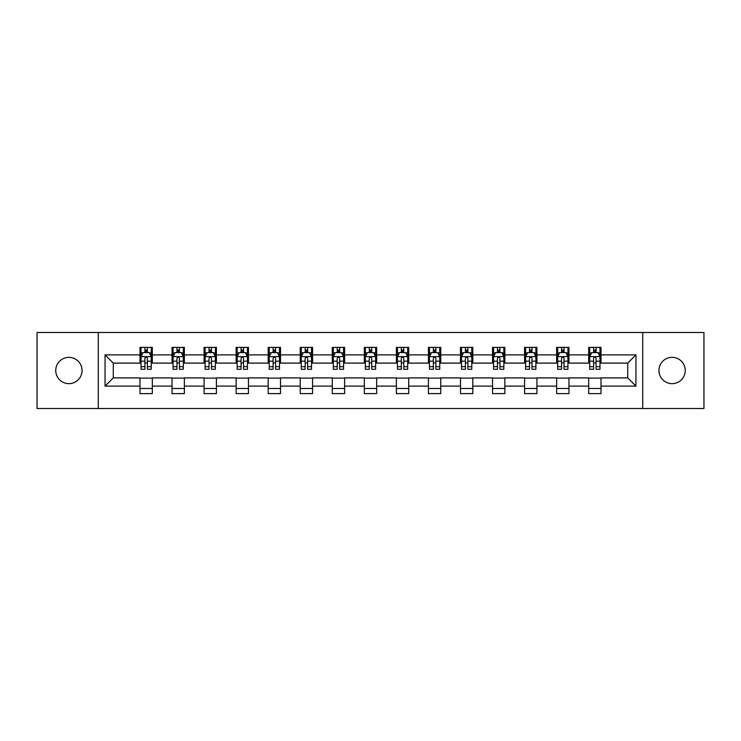 <?xml version="1.0" encoding="UTF-8"?>
<svg xmlns="http://www.w3.org/2000/svg" width="741" height="741" viewBox="0 0 741 741"><rect width="100%" height="100%" fill="white"/><g stroke="black" fill="none" stroke-linecap="round" stroke-linejoin="round"><path stroke-width="1.11" d="M672.106 357.347A13.153 13.153 0 0 0 658.953 370.5A13.153 13.153 0 0 0 672.106 383.653A13.153 13.153 0 0 0 685.258 370.5A13.153 13.153 0 0 0 672.106 357.347M68.894 357.347A13.153 13.153 0 0 0 55.742 370.5A13.153 13.153 0 0 0 68.894 383.653A13.153 13.153 0 0 0 82.047 370.5A13.153 13.153 0 0 0 68.894 357.347M642.725 408.513L703.95 408.513L703.95 332.487L642.725 332.487L642.725 408.513L98.275 408.513L98.275 332.487L37.05 332.487L37.05 408.513L98.275 408.513M642.725 332.487L98.275 332.487M601.016 354.883L601.016 347.39L588.687 347.39L588.687 354.883L568.968 354.883L568.968 347.39L556.639 347.39L556.639 354.883L536.919 354.883L536.919 347.39L524.591 347.39L524.591 354.883L504.862 354.883L504.862 347.39L492.543 347.39L492.543 354.883L472.814 354.883L472.814 347.39L460.485 347.39L460.485 354.883L440.765 354.883L440.765 347.39L428.437 347.39L428.437 354.883L408.717 354.883L408.717 347.39L396.389 347.39L396.389 354.883L376.66 354.883L376.66 347.39L364.34 347.39L364.34 354.883L344.611 354.883L344.611 347.39L332.283 347.39L332.283 354.883L312.563 354.883L312.563 347.39L300.235 347.39L300.235 354.883L280.515 354.883L280.515 347.39L268.186 347.39L268.186 354.883L248.457 354.883L248.457 347.39L236.138 347.39L236.138 354.883L216.409 354.883L216.409 347.39L204.081 347.39L204.081 354.883L184.361 354.883L184.361 347.39L172.032 347.39L172.032 354.883L152.313 354.883L152.313 347.39L139.984 347.39L139.984 354.883L105.055 354.883L105.055 386.117L113.271 377.901L139.984 377.901L139.984 393.61L152.313 393.61L152.313 377.901L172.032 377.901L172.032 393.61L184.361 393.61L184.361 377.901L204.081 377.901L204.081 393.61L216.409 393.61L216.409 377.901L236.138 377.901L236.138 393.61L248.457 393.61L248.457 377.901L268.186 377.901L268.186 393.61L280.515 393.61L280.515 377.901L300.235 377.901L300.235 393.61L312.563 393.61L312.563 377.901L332.283 377.901L332.283 393.61L344.611 393.61L344.611 377.901L364.34 377.901L364.34 393.61L376.66 393.61L376.66 377.901L396.389 377.901L396.389 393.61L408.717 393.61L408.717 377.901L428.437 377.901L428.437 393.61L440.765 393.61L440.765 377.901L460.485 377.901L460.485 393.61L472.814 393.61L472.814 377.901L492.543 377.901L492.543 393.61L504.862 393.61L504.862 377.901L524.591 377.901L524.591 393.61L536.919 393.61L536.919 377.901L556.639 377.901L556.639 393.61L568.968 393.61L568.968 377.901L588.687 377.901L588.687 393.61L601.016 393.61L601.016 377.901L627.729 377.901L627.729 363.099L601.016 363.099L601.016 354.883L635.945 354.883L635.945 386.117L601.016 386.117M588.687 386.117L568.968 386.117M556.639 386.117L536.919 386.117M524.591 386.117L504.862 386.117M492.543 386.117L472.814 386.117M460.485 386.117L440.765 386.117M428.437 386.117L408.717 386.117M396.389 386.117L376.66 386.117M364.34 386.117L344.611 386.117M332.283 386.117L312.563 386.117M300.235 386.117L280.515 386.117M268.186 386.117L248.457 386.117M236.138 386.117L216.409 386.117M204.081 386.117L184.361 386.117M172.032 386.117L152.313 386.117M139.984 386.117L105.055 386.117M588.687 354.883L588.687 363.099L568.968 363.099L568.968 354.883M556.639 354.883L556.639 363.099L536.919 363.099L536.919 354.883M524.591 354.883L524.591 363.099L504.862 363.099L504.862 354.883M492.543 354.883L492.543 363.099L472.814 363.099L472.814 354.883M460.485 354.883L460.485 363.099L440.765 363.099L440.765 354.883M428.437 354.883L428.437 363.099L408.717 363.099L408.717 354.883M396.389 354.883L396.389 363.099L376.66 363.099L376.66 354.883M364.34 354.883L364.34 363.099L344.611 363.099L344.611 354.883M332.283 354.883L332.283 363.099L312.563 363.099L312.563 354.883M300.235 354.883L300.235 363.099L280.515 363.099L280.515 354.883M268.186 354.883L268.186 363.099L248.457 363.099L248.457 354.883M236.138 354.883L236.138 363.099L216.409 363.099L216.409 354.883M204.081 354.883L204.081 363.099L184.361 363.099L184.361 354.883M172.032 354.883L172.032 363.099L152.313 363.099L152.313 354.883M139.984 354.883L139.984 363.099L113.271 363.099L105.055 354.883M113.271 363.099L113.271 377.901M635.945 386.117L627.729 377.901M627.729 363.099L635.945 354.883M139.984 352.521L141.012 352.521M144.912 352.521L147.376 352.521M151.284 352.521L152.313 352.521M139.984 362.895L141.012 362.895M144.912 362.895L147.376 362.895M151.284 362.895L152.313 362.895M139.984 378.105L152.313 378.105M139.984 388.479L152.313 388.479M172.032 378.105L184.361 378.105M172.032 388.479L184.361 388.479M172.032 352.521L173.061 352.521M176.96 352.521L179.433 352.521M183.333 352.521L184.361 352.521M172.032 362.895L173.061 362.895M176.96 362.895L179.433 362.895M183.333 362.895L184.361 362.895M204.081 378.105L216.409 378.105M204.081 388.479L216.409 388.479M204.081 352.521L205.109 352.521M209.018 352.521L211.481 352.521M215.381 352.521L216.409 352.521M204.081 362.895L205.109 362.895M209.018 362.895L211.481 362.895M215.381 362.895L216.409 362.895M236.138 378.105L248.457 378.105M236.138 388.479L248.457 388.479M236.138 352.521L237.157 352.521M241.066 352.521L243.53 352.521M247.429 352.521L248.457 352.521M236.138 362.895L237.157 362.895M241.066 362.895L243.53 362.895M247.429 362.895L248.457 362.895M268.186 378.105L280.515 378.105M268.186 388.479L280.515 388.479M268.186 352.521L269.215 352.521M273.114 352.521L275.578 352.521M279.487 352.521L280.515 352.521M268.186 362.895L269.215 362.895M273.114 362.895L275.578 362.895M279.487 362.895L280.515 362.895M300.235 378.105L312.563 378.105M300.235 388.479L312.563 388.479M300.235 352.521L301.263 352.521M305.162 352.521L307.635 352.521M311.535 352.521L312.563 352.521M300.235 362.895L301.263 362.895M305.162 362.895L307.635 362.895M311.535 362.895L312.563 362.895M332.283 378.105L344.611 378.105M332.283 388.479L344.611 388.479M332.283 352.521L333.311 352.521M337.22 352.521L339.684 352.521M343.583 352.521L344.611 352.521M332.283 362.895L333.311 362.895M337.22 362.895L339.684 362.895M343.583 362.895L344.611 362.895M364.34 378.105L376.66 378.105M364.34 388.479L376.66 388.479M364.34 352.521L365.359 352.521M369.268 352.521L371.732 352.521M375.641 352.521L376.66 352.521M364.34 362.895L365.359 362.895M369.268 362.895L371.732 362.895M375.641 362.895L376.66 362.895M396.389 378.105L408.717 378.105M396.389 388.479L408.717 388.479M396.389 352.521L397.417 352.521M401.316 352.521L403.78 352.521M407.689 352.521L408.717 352.521M396.389 362.895L397.417 362.895M401.316 362.895L403.78 362.895M407.689 362.895L408.717 362.895M428.437 378.105L440.765 378.105M428.437 388.479L440.765 388.479M428.437 352.521L429.465 352.521M433.365 352.521L435.838 352.521M439.737 352.521L440.765 352.521M428.437 362.895L429.465 362.895M433.365 362.895L435.838 362.895M439.737 362.895L440.765 362.895M460.485 378.105L472.814 378.105M460.485 388.479L472.814 388.479M460.485 352.521L461.513 352.521M465.422 352.521L467.886 352.521M471.785 352.521L472.814 352.521M460.485 362.895L461.513 362.895M465.422 362.895L467.886 362.895M471.785 362.895L472.814 362.895M492.543 378.105L504.862 378.105M492.543 388.479L504.862 388.479M492.543 352.521L493.571 352.521M497.47 352.521L499.934 352.521M503.843 352.521L504.862 352.521M492.543 362.895L493.571 362.895M497.47 362.895L499.934 362.895M503.843 362.895L504.862 362.895M524.591 378.105L536.919 378.105M524.591 388.479L536.919 388.479M524.591 352.521L525.619 352.521M529.519 352.521L531.982 352.521M535.891 352.521L536.919 352.521M524.591 362.895L525.619 362.895M529.519 362.895L531.982 362.895M535.891 362.895L536.919 362.895M556.639 378.105L568.968 378.105M556.639 388.479L568.968 388.479M556.639 352.521L557.667 352.521M561.567 352.521L564.04 352.521M567.939 352.521L568.968 352.521M556.639 362.895L557.667 362.895M561.567 362.895L564.04 362.895M567.939 362.895L568.968 362.895M588.687 378.105L601.016 378.105M588.687 388.479L601.016 388.479M588.687 352.521L589.716 352.521M593.624 352.521L596.088 352.521M599.988 352.521L601.016 352.521M588.687 362.895L589.716 362.895M593.624 362.895L596.088 362.895M599.988 362.895L601.016 362.895M147.376 350.058L144.912 350.058M151.284 366.693L147.376 366.693L147.376 369.268L151.284 369.268L151.284 356.736L149.228 352.623L143.059 352.623L141.012 356.736L141.012 369.268L144.912 369.268L144.912 366.693L141.012 366.693M141.012 356.736L141.012 347.39M151.284 356.736L151.284 347.39M144.912 352.623L144.912 347.39M147.376 347.39L147.376 352.623M147.376 366.693L147.376 358.274C146.561 356.69 145.736 356.69 144.912 358.274L144.912 366.693M179.433 350.058L176.96 350.058M183.333 366.693L179.433 366.693L179.433 369.268L183.333 369.268L183.333 356.736L181.276 352.623L175.117 352.623L173.061 356.736L173.061 369.268L176.96 369.268L176.96 366.693L173.061 366.693M173.061 356.736L173.061 347.39M183.333 356.736L183.333 347.39M176.96 352.623L176.96 347.39M179.433 347.39L179.433 352.623M179.433 366.693L179.433 358.274C178.609 356.69 177.784 356.69 176.96 358.274L176.96 366.693M211.481 350.058L209.018 350.058M215.381 366.693L211.481 366.693L211.481 369.268L215.381 369.268L215.381 356.736L213.325 352.623L207.165 352.623L205.109 356.736L205.109 369.268L209.018 369.268L209.018 366.693L205.109 366.693M205.109 356.736L205.109 347.39M215.381 356.736L215.381 347.39M209.018 352.623L209.018 347.39M211.481 347.39L211.481 352.623M211.481 366.693L211.481 358.274C210.657 356.69 209.833 356.69 209.018 358.274L209.018 366.693M243.53 350.058L241.066 350.058M247.429 366.693L243.53 366.693L243.53 369.268L247.429 369.268L247.429 356.736L245.382 352.623L239.213 352.623L237.157 356.736L237.157 369.268L241.066 369.268L241.066 366.693L237.157 366.693M237.157 356.736L237.157 347.39M247.429 356.736L247.429 347.39M241.066 352.623L241.066 347.39M243.53 347.39L243.53 352.623M243.53 366.693L243.53 358.274C242.705 356.69 241.89 356.69 241.066 358.274L241.066 366.693M275.578 350.058L273.114 350.058M279.487 366.693L275.578 366.693L275.578 369.268L279.487 369.268L279.487 356.736L277.43 352.623L271.271 352.623L269.215 356.736L269.215 369.268L273.114 369.268L273.114 366.693L269.215 366.693M269.215 356.736L269.215 347.39M279.487 356.736L279.487 347.39M273.114 352.623L273.114 347.39M275.578 347.39L275.578 352.623M275.578 366.693L275.578 358.274C274.763 356.69 273.938 356.69 273.114 358.274L273.114 366.693M307.635 350.058L305.162 350.058M311.535 366.693L307.635 366.693L307.635 369.268L311.535 369.268L311.535 356.736L309.479 352.623L303.319 352.623L301.263 356.736L301.263 369.268L305.162 369.268L305.162 366.693L301.263 366.693M301.263 356.736L301.263 347.39M311.535 356.736L311.535 347.39M305.162 352.623L305.162 347.39M307.635 347.39L307.635 352.623M307.635 366.693L307.635 358.274C306.811 356.69 305.987 356.69 305.162 358.274L305.162 366.693M339.684 350.058L337.22 350.058M343.583 366.693L339.684 366.693L339.684 369.268L343.583 369.268L343.583 356.736L341.527 352.623L335.367 352.623L333.311 356.736L333.311 369.268L337.22 369.268L337.22 366.693L333.311 366.693M333.311 356.736L333.311 347.39M343.583 356.736L343.583 347.39M337.22 352.623L337.22 347.39M339.684 347.39L339.684 352.623M339.684 366.693L339.684 358.274C338.859 356.69 338.035 356.69 337.22 358.274L337.22 366.693M371.732 350.058L369.268 350.058M375.641 366.693L371.732 366.693L371.732 369.268L375.641 369.268L375.641 356.736L373.584 352.623L367.416 352.623L365.359 356.736L365.359 369.268L369.268 369.268L369.268 366.693L365.359 366.693M365.359 356.736L365.359 347.39M375.641 356.736L375.641 347.39M369.268 352.623L369.268 347.39M371.732 347.39L371.732 352.623M371.732 366.693L371.732 358.274C370.908 356.69 370.092 356.69 369.268 358.274L369.268 366.693M403.78 350.058L401.316 350.058M407.689 366.693L403.78 366.693L403.78 369.268L407.689 369.268L407.689 356.736L405.633 352.623L399.473 352.623L397.417 356.736L397.417 369.268L401.316 369.268L401.316 366.693L397.417 366.693M397.417 356.736L397.417 347.39M407.689 356.736L407.689 347.39M401.316 352.623L401.316 347.39M403.78 347.39L403.78 352.623M403.78 366.693L403.78 358.274C402.965 356.69 402.141 356.69 401.316 358.274L401.316 366.693M435.838 350.058L433.365 350.058M439.737 366.693L435.838 366.693L435.838 369.268L439.737 369.268L439.737 356.736L437.681 352.623L431.521 352.623L429.465 356.736L429.465 369.268L433.365 369.268L433.365 366.693L429.465 366.693M429.465 356.736L429.465 347.39M439.737 356.736L439.737 347.39M433.365 352.623L433.365 347.39M435.838 347.39L435.838 352.623M435.838 366.693L435.838 358.274C435.013 356.69 434.189 356.69 433.365 358.274L433.365 366.693M467.886 350.058L465.422 350.058M471.785 366.693L467.886 366.693L467.886 369.268L471.785 369.268L471.785 356.736L469.729 352.623L463.57 352.623L461.513 356.736L461.513 369.268L465.422 369.268L465.422 366.693L461.513 366.693M461.513 356.736L461.513 347.39M471.785 356.736L471.785 347.39M465.422 352.623L465.422 347.39M467.886 347.39L467.886 352.623M467.886 366.693L467.886 358.274C467.062 356.69 466.246 356.69 465.422 358.274L465.422 366.693M499.934 350.058L497.47 350.058M503.843 366.693L499.934 366.693L499.934 369.268L503.843 369.268L503.843 356.736L501.787 352.623L495.618 352.623L493.571 356.736L493.571 369.268L497.47 369.268L497.47 366.693L493.571 366.693M493.571 356.736L493.571 347.39M503.843 356.736L503.843 347.39M497.47 352.623L497.47 347.39M499.934 347.39L499.934 352.623M499.934 366.693L499.934 358.274C499.119 356.69 498.295 356.69 497.47 358.274L497.47 366.693M531.982 350.058L529.519 350.058M535.891 366.693L531.982 366.693L531.982 369.268L535.891 369.268L535.891 356.736L533.835 352.623L527.675 352.623L525.619 356.736L525.619 369.268L529.519 369.268L529.519 366.693L525.619 366.693M525.619 356.736L525.619 347.39M535.891 356.736L535.891 347.39M529.519 352.623L529.519 347.39M531.982 347.39L531.982 352.623M531.982 366.693L531.982 358.274C531.167 356.69 530.343 356.69 529.519 358.274L529.519 366.693M564.04 350.058L561.567 350.058M567.939 366.693L564.04 366.693L564.04 369.268L567.939 369.268L567.939 356.736L565.883 352.623L559.724 352.623L557.667 356.736L557.667 369.268L561.567 369.268L561.567 366.693L557.667 366.693M557.667 356.736L557.667 347.39M567.939 356.736L567.939 347.39M561.567 352.623L561.567 347.39M564.04 347.39L564.04 352.623M564.04 366.693L564.04 358.274C563.216 356.69 562.391 356.69 561.567 358.274L561.567 366.693M596.088 350.058L593.624 350.058M599.988 366.693L596.088 366.693L596.088 369.268L599.988 369.268L599.988 356.736L597.941 352.623L591.772 352.623L589.716 356.736L589.716 369.268L593.624 369.268L593.624 366.693L589.716 366.693M589.716 356.736L589.716 347.39M599.988 356.736L599.988 347.39M593.624 352.623L593.624 347.39M596.088 347.39L596.088 352.623M596.088 366.693L596.088 358.274C595.264 356.69 594.449 356.69 593.624 358.274L593.624 366.693M151.229 356.634L141.059 356.634M141.012 352.873L142.939 352.873M149.349 352.873L151.284 352.873M144.912 361.182L141.012 361.182M151.284 361.182L147.376 361.182M147.376 351.364L144.912 351.364M183.277 356.634L173.107 356.634M173.061 352.873L174.987 352.873M181.397 352.873L183.333 352.873M176.96 361.182L173.061 361.182M183.333 361.182L179.433 361.182M179.433 351.364L176.96 351.364M215.335 356.634L205.164 356.634M205.109 352.873L207.045 352.873M213.454 352.873L215.381 352.873M209.018 361.182L205.109 361.182M215.381 361.182L211.481 361.182M211.481 351.364L209.018 351.364M247.383 356.634L237.213 356.634M237.157 352.873L239.093 352.873M245.503 352.873L247.429 352.873M241.066 361.182L237.157 361.182M247.429 361.182L243.53 361.182M243.53 351.364L241.066 351.364M279.431 356.634L269.261 356.634M269.215 352.873L271.141 352.873M277.551 352.873L279.487 352.873M273.114 361.182L269.215 361.182M279.487 361.182L275.578 361.182M275.578 351.364L273.114 351.364M311.479 356.634L301.309 356.634M301.263 352.873L303.189 352.873M309.608 352.873L311.535 352.873M305.162 361.182L301.263 361.182M311.535 361.182L307.635 361.182M307.635 351.364L305.162 351.364M343.537 356.634L333.367 356.634M333.311 352.873L335.247 352.873M341.657 352.873L343.583 352.873M337.22 361.182L333.311 361.182M343.583 361.182L339.684 361.182M339.684 351.364L337.22 351.364M375.585 356.634L365.415 356.634M365.359 352.873L367.295 352.873M373.705 352.873L375.641 352.873M369.268 361.182L365.359 361.182M375.641 361.182L371.732 361.182M371.732 351.364L369.268 351.364M407.633 356.634L397.463 356.634M397.417 352.873L399.343 352.873M405.753 352.873L407.689 352.873M401.316 361.182L397.417 361.182M407.689 361.182L403.78 361.182M403.78 351.364L401.316 351.364M439.691 356.634L429.521 356.634M429.465 352.873L431.392 352.873M437.811 352.873L439.737 352.873M433.365 361.182L429.465 361.182M439.737 361.182L435.838 361.182M435.838 351.364L433.365 351.364M471.739 356.634L461.569 356.634M461.513 352.873L463.449 352.873M469.859 352.873L471.785 352.873M465.422 361.182L461.513 361.182M471.785 361.182L467.886 361.182M467.886 351.364L465.422 351.364M503.787 356.634L493.617 356.634M493.571 352.873L495.497 352.873M501.907 352.873L503.843 352.873M497.47 361.182L493.571 361.182M503.843 361.182L499.934 361.182M499.934 351.364L497.47 351.364M535.836 356.634L525.665 356.634M525.619 352.873L527.546 352.873M533.955 352.873L535.891 352.873M529.519 361.182L525.619 361.182M535.891 361.182L531.982 361.182M531.982 351.364L529.519 351.364M567.893 356.634L557.723 356.634M557.667 352.873L559.603 352.873M566.013 352.873L567.939 352.873M561.567 361.182L557.667 361.182M567.939 361.182L564.04 361.182M564.04 351.364L561.567 351.364M599.941 356.634L589.771 356.634M589.716 352.873L591.651 352.873M598.061 352.873L599.988 352.873M593.624 361.182L589.716 361.182M599.988 361.182L596.088 361.182M596.088 351.364L593.624 351.364"/></g></svg>
